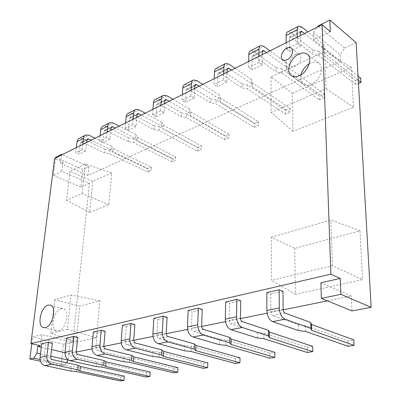 <?xml version="1.0" encoding="UTF-8"?>
<svg xmlns="http://www.w3.org/2000/svg" width="401" height="401" viewBox="0 0 401 401"><rect width="100%" height="100%" fill="white"/><g stroke="black" fill="none" stroke-linecap="round" stroke-linejoin="round"><path stroke-width="0.3" stroke-dasharray="2 1.5" d="M295.201 54.541C290.56 56.576 287.913 64.245 291.216 66.135L293.116 66.661L295.402 66.09C300.053 64.13 302.775 56.401 299.497 54.491C298.329 53.744 296.895 53.759 295.201 54.541M300.94 74.832C299.928 79.223 300.755 82.4 303.417 84.35C305.537 85.654 308.113 85.669 311.146 84.39C319.838 80.977 324.855 66.716 318.68 63.072C316.449 61.639 313.747 61.629 310.569 63.042L309.241 63.749M61.178 308.775C53.689 310.264 49.774 329.807 56.827 330.94L58.651 330.915C66.2 329.667 70.205 309.838 63.218 308.735L61.178 308.775M330.304 31.649L313.762 39.724L340.499 61.333L87.949 175.468L60.526 163.362L62.987 162.159L54.631 158.445M41.293 347.196L51.559 349.572M64.987 352.674L68.877 353.572L76.245 352.073M92.024 348.855L103.839 346.444M121.247 342.895L133.733 340.349M152.987 336.424L166.225 333.727M187.588 329.371L201.663 326.499M225.462 321.647L240.475 318.589M267.086 313.161L283.161 309.883M327.422 300.86L351.296 295.993L320.9 282.79M62.987 162.159L61.864 171.297L89.488 183.267L72.691 342.228L41.794 334.66L40.426 345.792M271.026 76.832L271.091 112.345L326.113 88.701L324.77 51.584L271.026 76.832L292.409 93.308L292.986 131.373L353.456 107.278L351.346 67.338L292.409 93.308M54.777 299.717L50.812 333.291L67.338 329.326L71.092 295.011L54.777 299.717L79.789 306.189L76.05 342.168L96.415 337.722L99.854 300.795L79.789 306.189M61.564 154.981L60.526 163.362M61.864 171.297L53.288 175.377L55.503 158.014M87.949 175.468L88.892 166.661L62.27 154.631M294.745 248.384L295.437 294.279L362.539 279.632L359.968 230.841L294.745 248.384L271.307 237.217L271.382 280.379L332.524 265.708L362.539 279.632M92.761 181.277L89.528 212.43L108.791 204.756L111.754 172.906L92.761 181.277L69.934 171.322L66.521 200.259L82.19 193.528L108.791 204.756M356.158 42.691L344.554 48.075L340.193 54.631L340.499 61.333M351.983 310.935L351.296 295.993M68.877 353.572L68.195 359.918M72.691 342.228L63.458 344.253L61.087 365.702L65.042 364.96L66.476 362.73M89.488 183.267L80.832 187.072L82.776 169.498L88.892 166.661M313.762 39.724L313.557 32.832L340.193 54.631M313.557 32.832L317.256 27.173M344.554 48.075L318.053 25.95M40.476 353.893L50.787 356.198M31.784 343.782L32.671 336.86L41.794 334.66M63.458 344.253L32.671 336.86M53.288 175.377L80.832 187.072M326.113 88.701L353.456 107.278M292.986 131.373L271.091 112.345M351.346 67.338L324.77 51.584M67.338 329.326L96.415 337.722M76.05 342.168L50.812 333.291M99.854 300.795L71.092 295.011M55.584 157.382L82.776 169.498M295.437 294.279L271.382 280.379M359.968 230.841L330.87 220.024L271.307 237.217M332.524 265.708L330.87 220.024M89.528 212.43L66.521 200.259M111.754 172.906L85.408 164.049L69.934 171.322M82.19 193.528L85.408 164.049M61.087 365.702L40.456 361.256M40.045 359.522L65.042 364.96M286.179 42.706L286.254 49.017L289.567 51.539L289.382 38.06L289.948 36.812L290.981 37.118L312.98 54.366L318.95 55.669L355.657 84.651L358.469 83.468M358.288 80.24L324.399 53.117L323.893 49.208L304.474 33.559M355.657 84.651L355.431 80.506L318.81 51.353L318.95 55.669M360.75 78.245L355.431 80.506M318.81 51.353L312.855 50.045L312.98 54.366M312.855 50.045L290.915 32.697L287.793 31.769M323.893 49.208L323.737 44.847L307.798 31.9M297.291 37.148L297.412 43.514L300.715 46.095L300.494 35.549M323.737 44.847L324.399 53.117M324.244 48.782L358.053 76.065M300.715 46.095L289.567 51.539M297.412 43.514L286.254 49.017M248.715 61.433L248.64 67.548L251.993 69.879L252.129 56.807L252.745 55.574L253.803 55.829L276.104 71.804L281.918 73.017L319.306 99.949L324.244 97.869L286.941 70.661L286.164 67.047L266.439 52.571M319.306 99.949L319.176 95.919L281.883 68.822L281.918 73.017M286.164 67.047L286.113 62.812L286.89 66.451L324.103 93.824L319.176 95.919M324.103 93.824L324.244 97.869M281.883 68.822L276.083 67.604L276.104 71.804M276.083 67.604L253.843 51.539L250.64 50.752M286.113 62.812L269.923 50.832M258.921 56.33L258.886 62.501L262.229 64.882L262.269 54.656M286.89 66.451L286.941 70.661M262.229 64.882L251.993 69.879M258.886 62.501L248.64 67.548M214.249 78.661L214.044 84.601L217.422 86.761L217.828 74.07L218.485 72.852L219.558 73.067L242.054 87.904L247.713 89.037L285.577 114.14L290.169 112.21L252.359 86.862L251.352 83.508L231.432 70.07M285.577 114.14L285.537 110.225L247.768 84.962L247.713 89.037M251.352 83.508L251.397 79.393L252.399 82.771L290.113 108.28L285.537 110.225M290.113 108.28L290.169 112.21M247.768 84.962L242.119 83.824L242.054 87.904M242.119 83.824L219.683 68.902L216.43 68.24M251.397 79.393L235.036 68.27M223.648 73.959L223.477 79.949L226.856 82.155L227.111 72.23M252.399 82.771L252.359 86.862M226.856 82.155L217.422 86.761M223.477 79.949L214.044 84.601M182.425 94.566L182.114 100.335L185.508 102.34L186.139 90.019L186.826 88.816L187.909 89.002L210.51 102.816L216.024 103.884L254.204 127.343L258.475 125.548L220.334 101.864L219.131 98.741L199.096 86.235M254.204 127.343L254.234 123.533L216.154 99.924L216.024 103.884M219.131 98.741L219.257 94.746L220.45 97.889L258.5 121.719L254.234 123.533M258.5 121.719L258.475 125.548M216.154 99.924L210.65 98.852L210.51 102.816M210.65 98.852L188.114 84.952L184.821 84.395M219.257 94.746L202.801 84.385M191.117 90.225L190.836 96.039L194.219 98.085L194.665 88.451M220.45 97.889L220.334 101.864M194.219 98.085L185.508 102.34M190.836 96.039L182.114 100.335M152.956 109.298L152.555 114.902L155.944 116.776L156.771 104.796L157.483 103.613L158.575 103.764L181.207 116.676L186.58 117.673L224.941 139.658L228.931 137.979L190.59 115.794L189.227 112.881L169.142 101.207M224.941 139.658L225.036 135.949L186.776 113.819L186.58 117.673M189.227 112.881L189.412 108.997L190.776 111.929L229.021 134.255L225.036 135.949M229.021 134.255L228.931 137.979M186.776 113.819L181.412 112.816L181.207 116.676M181.412 112.816L158.846 99.829L155.533 99.363M189.412 108.997L172.921 99.318M161.012 105.273L160.636 110.922L164.024 112.831L164.626 103.463M190.776 111.929L190.59 115.794M164.024 112.831L155.944 116.776M160.636 110.922L152.555 114.902M125.588 122.977L125.112 128.425L128.49 130.18L129.488 118.526L130.215 117.363L131.312 117.488L153.914 129.578L159.152 130.52L197.588 151.172L201.322 149.598L162.891 128.771L161.387 126.044L141.317 115.117M197.588 151.172L197.738 147.553L159.403 126.771L159.152 130.52M161.387 126.044L161.638 122.26L163.137 125.007L201.467 145.969L197.738 147.553M201.467 145.969L201.322 149.598M159.403 126.771L154.174 125.824L153.914 129.578M154.174 125.824L131.638 113.658L128.31 113.277M161.638 122.26L145.147 113.202M133.077 119.237L132.621 124.726L136.004 126.51L136.741 117.403M163.137 125.007L162.891 128.771M136.004 126.51L128.49 130.18M132.621 124.726L125.112 128.425M100.11 135.713L99.563 141.017L102.927 142.656L104.065 131.317L104.811 130.18L105.909 130.28L128.43 141.628L133.543 142.52L171.959 161.954L175.458 160.48L137.037 140.881L135.418 138.325L115.398 128.074M171.959 161.954L172.159 158.43L133.844 138.866L133.543 142.52M135.418 138.325L135.713 134.641L137.327 137.217L175.658 156.946L172.159 158.43M175.658 156.946L175.458 160.48M133.844 138.866L128.741 137.974L128.43 141.628M128.741 137.974L106.275 126.551L102.952 126.24M135.713 134.641L119.267 126.14M107.087 132.225L106.561 137.568L109.929 139.242L110.781 130.38M137.327 137.217L137.037 140.881M109.929 139.242L102.927 142.656M106.561 137.568L99.563 141.017M76.32 147.603L75.724 152.766L79.067 154.31L80.32 143.267L81.077 142.144L82.175 142.225L104.586 152.906L109.573 153.748L147.899 172.079L151.187 170.696L112.846 152.215L111.127 149.814L91.202 140.17M147.899 172.079L148.144 168.646L109.914 150.185L109.573 153.748M111.127 149.814L111.468 146.22L113.182 148.641L151.428 167.247L148.144 168.646M151.428 167.247L151.187 170.696M109.914 150.185L104.937 149.342L104.586 152.906M104.937 149.342L82.586 138.591L79.263 138.345M111.468 146.22L95.092 138.225M82.842 144.345L82.26 149.548L85.608 151.117L86.556 142.49M113.182 148.641L112.846 152.215M85.608 151.117L79.067 154.31M82.26 149.548L75.724 152.766M266.86 292.585L270.695 294.068L270.72 311.898C270.84 313.762 271.482 314.991 272.645 315.587L298.474 324.775L305.336 325.582L347.817 340.8L353.817 339.853M347.817 340.8L348.053 346.284M305.452 331.401L305.336 325.582M298.575 330.604L298.474 324.775M282.986 291.306L270.695 294.068M225.678 301.948L229.552 303.306L229.187 320.389C229.272 322.173 229.898 323.341 231.071 323.898L257.236 332.374L263.883 333.126L307.161 347.226L312.665 346.359M307.161 347.226L307.271 352.494M263.873 338.7L263.883 333.126M257.201 337.958L257.236 332.374M240.72 300.8L229.552 303.306M188.174 310.469L192.064 311.727L191.382 328.123C191.427 329.828 192.044 330.945 193.217 331.462L219.558 339.311L226.009 340.013L269.803 353.131L274.865 352.334M269.803 353.131L269.808 358.198M225.883 345.366L226.009 340.013M219.417 344.675L219.558 339.311M202.254 309.442L192.064 311.727M153.874 318.264L157.768 319.432L156.816 335.191C156.836 336.83 157.438 337.893 158.611 338.379L185.001 345.672L191.262 346.334L235.352 358.574L240.029 357.837M235.352 358.574L235.267 363.461M191.046 351.482L191.262 346.334M184.771 350.835L185.001 345.672M167.102 317.336L157.768 319.432M122.385 325.422L126.27 326.509L125.092 341.672C125.092 343.251 125.678 344.269 126.846 344.73L153.197 351.532L159.277 352.153L203.487 363.612L207.818 362.93M203.487 363.612L203.327 368.329M158.986 357.111L159.277 352.153M152.891 356.499L153.197 351.532M134.851 324.579L126.27 326.509M93.378 332.013L97.237 333.03L95.879 347.647C95.859 349.166 96.43 350.143 97.588 350.579L123.829 356.94L129.734 357.527L173.929 368.283L177.949 367.647M173.929 368.283L173.698 372.84M129.378 362.309L129.734 357.527M123.458 361.732L123.829 356.94M105.157 331.251L97.237 333.03M66.566 338.108L70.396 339.061L68.887 353.166C68.847 354.634 69.403 355.572 70.551 355.983L96.621 361.948L102.36 362.504L146.43 372.629L150.174 372.038M146.43 372.629L146.144 377.035M101.954 367.126L102.36 362.504M96.195 366.574L96.621 361.948M77.729 337.411L70.396 339.061M41.714 343.757L45.503 344.649L43.864 358.283C43.814 359.697 44.361 360.599 45.493 360.99L71.348 366.604L76.932 367.131L120.781 376.684L124.28 376.133M120.781 376.684L120.45 380.95M76.481 371.597L76.932 367.131M70.877 371.075L71.348 366.604M52.31 343.121L45.503 344.649M300.429 32.361L290.981 37.118M289.382 38.06L300.429 32.501M290.915 32.697L301.908 27.108M262.284 51.559L253.803 55.829M252.129 56.807L262.279 51.699M253.843 51.539L263.943 46.406M227.192 69.228L219.558 73.067M217.828 74.07L227.187 69.358M219.683 68.902L229.006 64.165M194.806 85.528L187.909 89.002M186.139 90.019L194.796 85.664M188.114 84.952L196.736 80.566M164.816 100.626L158.575 103.764M156.771 104.796L164.801 100.756M158.846 99.829L166.851 95.759M136.967 114.646L131.312 117.488M129.488 118.526L136.957 114.766M131.638 113.658L139.082 109.874M111.042 127.693L105.909 130.28M104.065 131.317L111.027 127.814M106.275 126.551L113.227 123.017M86.847 139.874L82.175 142.225M80.32 143.267L86.832 139.989M82.586 138.591L89.082 135.287M285.071 313.106L272.645 315.587M283.131 309.361L270.72 311.898M242.349 321.642L231.071 323.898M240.455 318.088L229.187 320.389M203.502 329.406L193.217 331.462M201.653 326.018L191.382 328.123M168.029 336.499L158.611 338.379M166.22 333.266L156.816 335.191M135.503 343L126.846 344.73M133.739 339.908L125.092 341.672M105.568 348.98L97.588 350.579M103.849 346.018L95.879 347.647M77.939 354.504L70.551 355.983M76.26 351.662L68.887 353.166M52.346 359.617L45.493 360.99M50.706 356.885L43.864 358.283M282.79 59.894L291.216 66.135M303.417 84.35L291.582 75.749M43.614 327.592L56.827 330.94M291.392 48.26L299.497 54.491M318.68 63.072L307.517 54.391M50.17 305.081L63.218 308.735M289.948 36.812L300.84 31.318M298.374 26.356L298.81 26.135M252.745 55.574L262.735 50.536M260.309 45.814L260.765 45.579M218.485 72.852L227.673 68.215M225.297 63.709L225.763 63.468M186.826 88.816L195.312 84.536M192.976 80.23L193.457 79.979M157.483 103.613L165.342 99.648M163.052 95.523L163.543 95.273M130.215 117.363L137.513 113.683M135.262 109.724L135.764 109.468M104.811 130.18L111.603 126.751M109.398 122.947L109.899 122.686M81.077 142.144L87.418 138.946M85.253 135.282L85.759 135.027"/><path stroke-width="0.6" d="M286.981 59.809L284.69 60.406L282.79 59.894C279.492 58.02 282.184 50.255 286.845 48.165C288.545 47.363 289.973 47.328 291.141 48.07C294.409 49.97 291.647 57.794 286.981 59.809M299.326 75.699C296.274 77.027 293.692 77.042 291.582 75.749C285.312 72.22 290.179 57.899 298.9 54.085C302.093 52.611 304.8 52.586 307.026 54.01C313.191 57.624 308.058 72.14 299.326 75.699M309.241 63.749C305.081 66.426 302.314 70.12 300.94 74.832M45.423 327.557L43.614 327.592C36.621 326.484 40.701 306.69 48.145 305.136L50.17 305.081C57.097 306.153 52.927 326.249 45.423 327.557M330.86 274.179L322.103 24.747L54.631 158.445L30.907 343.577L330.86 274.179L340.238 278.444L340.88 294.319L371.151 307.326L356.158 42.691L329.833 20.05L330.304 31.649L322.103 24.747M340.88 294.319L321.361 298.374L320.9 282.79L340.238 278.444M30.907 343.577L40.426 345.792L37.784 346.384L41.293 347.196M51.559 349.572L64.987 352.674M76.245 352.073L92.024 348.855M103.839 346.444L121.247 342.895M133.733 340.349L152.987 336.424M166.225 333.727L187.588 329.371M201.663 326.499L225.462 321.647M240.475 318.589L267.086 313.161M283.161 309.883L327.422 300.86M55.503 158.014L55.584 157.382L61.644 154.345L61.564 154.981M62.27 154.631L61.644 154.345M371.151 307.326L351.983 310.935L321.361 298.374M68.195 359.918L66.476 362.73M317.256 27.173L318.053 25.95L329.833 20.05M37.784 346.384L36.947 353.101L40.476 353.893M50.787 356.198L68.175 360.088M36.947 353.101L33.754 358.153L29.849 358.97L31.784 343.782M40.456 361.256L29.849 358.97M33.754 358.153L40.045 359.522M358.469 83.468L360.99 82.406L358.288 80.24M304.474 33.559L302.003 31.569L300.429 32.361M358.053 76.065L360.75 78.245L360.99 82.406M298.374 26.356L287.793 31.769C286.67 32.22 286.108 33.463 286.093 35.494L286.179 42.706M300.494 35.549L300.429 32.501L300.981 31.248L302.003 31.569M307.798 31.9L301.908 27.108L298.81 26.135C297.702 26.581 297.151 27.824 297.156 29.874L297.291 37.148M266.439 52.571L263.933 50.732L262.284 51.559M260.309 45.814L250.64 50.752C249.477 51.233 248.866 52.461 248.805 54.436L248.715 61.433M262.269 54.656L262.279 51.699L262.886 50.461L263.933 50.732M269.923 50.832L263.943 46.406L260.765 45.579C259.612 46.055 259.011 47.283 258.966 49.278L258.921 56.33M231.432 70.07L228.901 68.365L227.192 69.228M225.297 63.709L216.43 68.24C215.232 68.741 214.58 69.954 214.48 71.869L214.249 78.661M227.111 72.23L227.187 69.358L227.828 68.14L228.901 68.365M235.036 68.27L229.006 64.165L225.763 63.468C224.575 63.965 223.933 65.183 223.843 67.112L223.648 73.959M199.096 86.235L196.555 84.651L194.806 85.528M192.976 80.23L184.821 84.395C183.598 84.917 182.916 86.105 182.776 87.969L182.425 94.566M194.665 88.451L194.796 85.664L195.472 84.456L196.555 84.651M202.801 84.385L196.736 80.566L193.457 79.979C192.234 80.496 191.563 81.694 191.437 83.573L191.117 90.225M169.142 101.207L166.595 99.729L164.816 100.626M163.052 95.523L155.533 99.363C154.285 99.899 153.578 101.072 153.413 102.887L152.956 109.298M164.626 103.463L164.801 100.756L165.508 99.568L166.595 99.729M172.921 99.318L166.851 95.759L163.543 95.273C162.3 95.804 161.598 96.982 161.443 98.811L161.012 105.273M141.317 115.117L138.776 113.734L136.967 114.646M135.262 109.724L128.31 113.277C127.052 113.824 126.325 114.977 126.135 116.741L125.588 122.977M136.741 117.403L136.957 114.766L137.678 113.603L138.776 113.734M145.147 113.202L139.082 109.874L135.764 109.468C134.505 110.009 133.784 111.172 133.598 112.952L133.077 119.237M115.398 128.074L112.866 126.776L111.042 127.693M109.398 122.947L102.952 126.24C101.684 126.791 100.942 127.929 100.731 129.648L100.11 135.713M110.781 130.38L111.027 127.814L111.769 126.666L112.866 126.776M119.267 126.14L113.227 123.017L109.899 122.686C108.631 123.237 107.894 124.38 107.689 126.109L107.087 132.225M91.202 140.17L88.681 138.952L86.847 139.874M85.253 135.282L79.007 138.46L77.914 139.363L77.057 141.358L76.32 147.603M86.556 142.49L86.832 139.989L87.583 138.861L88.681 138.952M95.092 138.225L89.082 135.287L85.759 135.027C84.486 135.583 83.734 136.706 83.508 138.39L82.842 144.345M311.472 324.469L311.612 330.319L354.073 345.366L353.817 339.853L311.472 324.469L310.775 322.514L285.071 313.106C283.908 312.494 283.261 311.246 283.131 309.361L282.986 291.306L279.166 289.788L266.86 292.585L266.845 310.504C267.206 316.138 269.141 319.843 272.66 321.617L285.126 319.211C281.622 317.397 279.672 313.637 279.276 307.933L279.166 289.788M272.66 321.617L298.575 330.604L305.452 331.401L348.053 346.284L354.073 345.366M310.775 322.514L310.91 328.414L285.126 319.211M310.91 328.414L311.612 330.319M269.477 332.108L269.482 337.717L312.79 351.652L312.665 346.359L269.477 332.108L268.439 330.309L242.349 321.642C241.176 321.076 240.545 319.893 240.455 318.088L240.72 300.8L236.856 299.407L225.678 301.948L225.277 319.106C225.517 324.494 227.412 328.013 230.956 329.667L242.269 327.487C238.73 325.797 236.826 322.229 236.55 316.775L236.856 299.407M230.956 329.667L257.201 337.958L263.873 338.7L307.271 352.494L312.79 351.652M268.439 330.309L268.439 335.963L242.269 327.487M268.439 335.963L269.482 337.717M231.126 339.081L231.021 344.469L274.885 357.426L274.865 352.334L231.126 339.081L229.808 337.421L203.502 329.406C202.33 328.88 201.713 327.747 201.653 326.018L202.254 309.442L198.365 308.153L188.174 310.469L187.447 326.935C187.593 332.098 189.442 335.452 192.991 337L203.307 335.005C199.758 333.432 197.899 330.033 197.728 324.81L198.365 308.153M192.991 337L219.417 344.675L225.883 345.366L269.808 358.198L274.885 357.426M229.808 337.421L229.693 342.85L203.307 335.005M229.693 342.85L231.021 344.469M195.969 345.477L195.768 350.654L239.953 362.75L240.029 357.837L195.969 345.477L194.415 343.938L168.029 336.499C166.851 336.003 166.25 334.925 166.22 333.266L167.102 317.336L163.212 316.143L153.874 318.264L152.886 334.088C152.946 339.04 154.751 342.243 158.295 343.697L167.738 341.873C164.189 340.399 162.375 337.151 162.29 332.143L163.212 316.143M158.295 343.697L184.771 350.835L191.046 351.482L235.267 363.461L239.953 362.75M194.415 343.938L194.209 349.156L167.738 341.873M194.209 349.156L195.768 350.654M163.613 351.361L163.332 356.349L207.668 367.667L207.818 362.93L163.613 351.361L161.874 349.933L135.503 343C134.33 342.534 133.744 341.502 133.739 339.908L134.851 324.579L130.967 323.472L122.385 325.422L121.177 340.649C121.167 345.411 122.927 348.479 126.455 349.842L135.132 348.168C131.598 346.78 129.829 343.677 129.814 338.865L130.967 323.472M126.455 349.842L152.891 356.499L158.986 357.111L203.327 368.329L207.668 367.667M161.874 349.933L161.588 354.955L135.132 348.168M161.588 354.955L163.332 356.349M133.744 356.795L133.398 361.607L177.728 372.223L177.949 367.647L133.744 356.795L131.849 355.461L105.568 348.98C104.41 348.539 103.834 347.552 103.849 346.018L105.157 331.251L101.293 330.218L93.378 332.013L91.984 346.695C91.919 351.276 93.639 354.213 97.137 355.507L105.132 353.963C101.628 352.649 99.899 349.677 99.949 345.045L101.293 330.218M97.137 355.507L123.458 361.732L129.378 362.309L173.698 372.84L177.728 372.223M131.849 355.461L131.493 360.304L105.132 353.963M131.493 360.304L133.398 361.607M106.085 361.827L105.684 366.469L149.899 376.464L150.174 372.038L106.085 361.827L104.059 360.579L77.939 354.504C76.786 354.088 76.225 353.141 76.26 351.662L77.729 337.411L73.889 336.444L66.566 338.108L65.022 352.273C64.907 356.695 66.581 359.512 70.05 360.735L77.448 359.306C73.969 358.068 72.285 355.216 72.386 350.75L73.889 336.444M70.05 360.735L96.195 366.574L101.954 367.126L146.144 377.035L149.899 376.464M104.059 360.579L103.648 365.251L77.448 359.306M103.648 365.251L105.684 366.469M80.395 366.499L79.944 370.99L123.954 380.419L124.28 376.133L80.395 366.499L78.265 365.326L52.346 359.617C51.208 359.226 50.661 358.314 50.706 356.885L52.31 343.121L48.511 342.213L41.714 343.757L40.04 357.441C39.884 361.707 41.519 364.424 44.947 365.582L51.809 364.253C48.371 363.08 46.722 360.339 46.867 356.028L48.511 342.213M44.947 365.582L70.877 371.075L76.481 371.597L120.45 380.95L123.954 380.419M78.265 365.326L77.804 369.847L51.809 364.253M77.804 369.847L79.944 370.99M297.156 29.874L286.093 35.494M258.966 49.278L248.805 54.436M223.843 67.112L214.48 71.869M191.437 83.573L182.776 87.969M161.443 98.811L153.413 102.887M133.598 112.952L126.135 116.741M107.689 126.109L100.731 129.648M83.508 138.39L77.007 141.693M279.276 307.933L266.845 310.504M236.55 316.775L225.277 319.106M197.728 324.81L187.447 326.935M162.29 332.143L152.886 334.088M129.814 338.865L121.177 340.649M99.949 345.045L91.984 346.695M72.386 350.75L65.022 352.273M46.867 356.028L40.04 357.441M291.141 48.07L291.392 48.26M307.517 54.391L307.026 54.01"/></g></svg>
